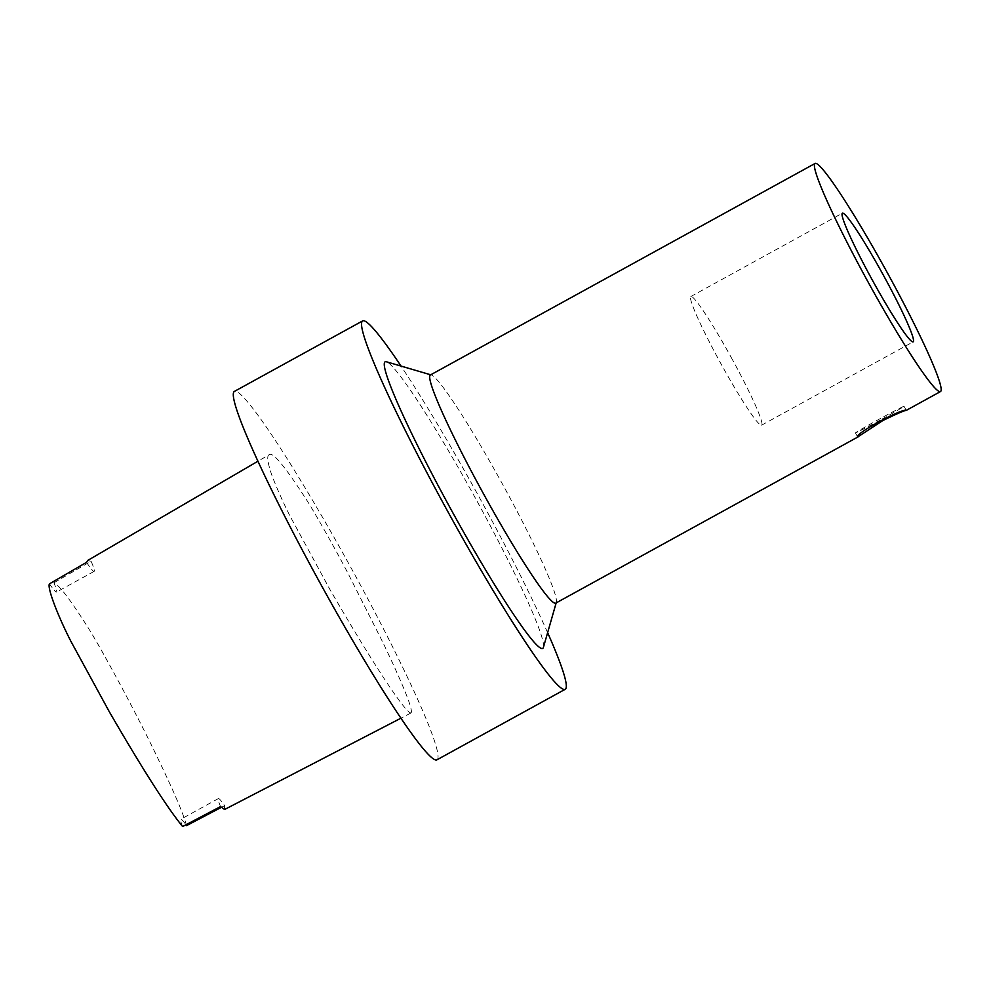 <?xml version="1.0" encoding="UTF-8"?>
<svg xmlns="http://www.w3.org/2000/svg" width="990" height="990" viewBox="0 0 990 990"><rect width="100%" height="100%" fill="white"/><g stroke="black" fill="none" stroke-linecap="round" stroke-linejoin="round"><path stroke-width="0.74" stroke-dasharray="4.95 3.71" d="M186.565 825.611C183.509 814.263 174.599 793.213 159.798 762.449C137.239 714.446 99 644.379 86.996 625.94C69.968 599.21 58.93 584.83 53.881 582.788A40.046 3.279 -118.8 0 1 56.554 592.045A40.046 3.279 -118.8 0 1 49.5 583.828M182.63 826.539A40.046 3.279 -118.8 0 1 180.786 819.262A40.046 3.279 -118.8 0 1 185.984 824.781M86.551 562.332A40.046 3.279 61.2 0 0 94.149 571.366A40.046 3.279 61.2 0 0 91.105 561.256L53.881 582.788M221.277 807.382L224.631 805.625A40.046 3.279 61.2 0 0 218.382 798.584A40.046 3.279 61.2 0 0 220.535 806.59M224.458 809.535L224.631 805.625M410.862 713.035C414.451 711.303 399.675 677.519 382.808 642.3L347.762 572.876C333.42 545.379 313.397 510.469 306.999 500.544C285.454 467.057 272.918 451.749 269.379 454.608L257.92 461.229M269.453 454.596C267.077 455.115 267.201 459.867 269.825 468.852C272.188 478.121 283.251 502.92 290.28 516.557L329.67 589.038C364.122 648.846 404.279 712.614 410.937 713.01M91.105 561.256L87.59 560.526M410.9 713.023L400.938 718.196M732.303 359.407A73.421 6.014 61.2 0 0 690.847 296.517A73.421 6.014 61.2 0 0 720.955 363.751A73.421 6.014 61.2 0 0 761.607 425.193A73.421 6.014 61.2 0 0 732.303 359.407M882.028 419.067A27.695 0.631 151.3 0 0 904.031 406.308A27.695 0.631 151.3 0 0 879.442 419.055A27.695 0.631 151.3 0 0 855.434 432.902A27.695 0.631 151.3 0 0 882.028 419.067M547.631 632.659A210.202 17.226 61.2 0 0 401.024 366.077M543.411 647.373A163.536 13.402 61.2 0 0 475.658 498.638A163.536 13.402 61.2 0 0 386.348 361.758M555.774 603.12A130.16 10.667 61.2 0 0 556.331 602.316A130.16 10.667 61.2 0 0 502.4 483.937A130.16 10.667 61.2 0 0 431.318 374.987A130.16 10.667 61.2 0 0 430.341 375.012M436.961 759.813A210.202 17.226 61.2 0 0 350.769 567.32A210.202 17.226 61.2 0 0 234.383 391.421M94.149 571.366L56.554 592.045M218.382 798.584L180.786 819.262M761.607 425.193L913.164 341.847M690.847 296.517L842.403 213.172M855.434 432.902L857.674 436.986M904.031 406.308L906.271 410.38"/><path stroke-width="1.49" d="M185.984 824.781A40.046 3.279 -118.8 0 1 186.565 825.611L221.277 807.382M400.938 718.196L224.582 809.498L220.535 806.59L182.63 826.539C167.31 807.902 142.857 769.626 109.284 711.711L70.995 641.508C57.618 615.471 46.839 587.033 49.5 583.828L86.551 562.332L88.036 560.352M883.86 276.074A73.421 6.014 -118.8 0 1 913.164 341.847A73.421 6.014 -118.8 0 1 872.512 280.405A73.421 6.014 -118.8 0 1 842.403 213.172A73.421 6.014 -118.8 0 1 883.86 276.074M906.172 410.404L906.258 410.392C904.415 410.479 896.606 413.857 882.845 420.54L857.674 436.986C854.048 433.892 903.499 407.707 906.172 410.404M401.024 366.077A210.202 17.226 61.2 0 0 362.625 320.909A210.202 17.226 61.2 0 0 447.678 511.31A210.202 17.226 61.2 0 0 564.832 689.436A210.202 17.226 61.2 0 0 565.203 689.288A210.202 17.226 61.2 0 0 547.631 632.659M430.724 374.802L386.348 361.758A163.536 13.402 61.2 0 0 448.049 504.021A163.536 13.402 61.2 0 0 542.421 648.5A163.536 13.402 61.2 0 0 543.411 647.373L556.157 602.91M815.067 163.461A130.16 10.667 61.2 0 0 867.723 281.358A130.16 10.667 61.2 0 0 940.277 391.644A130.16 10.667 61.2 0 0 940.5 391.557A130.16 10.667 61.2 0 0 887.127 272.374A130.16 10.667 61.2 0 0 815.067 163.461L430.341 375.012A130.16 10.667 61.2 0 0 483.009 492.909A130.16 10.667 61.2 0 0 555.551 603.207A130.16 10.667 61.2 0 0 555.774 603.12L858.157 436.838M362.625 320.909L234.383 391.421A210.202 17.226 61.2 0 0 319.436 581.823A210.202 17.226 61.2 0 0 436.59 759.949A210.202 17.226 61.2 0 0 436.961 759.813L565.203 689.288M257.92 461.229L87.59 560.526M906.258 410.392L940.5 391.557"/></g></svg>
